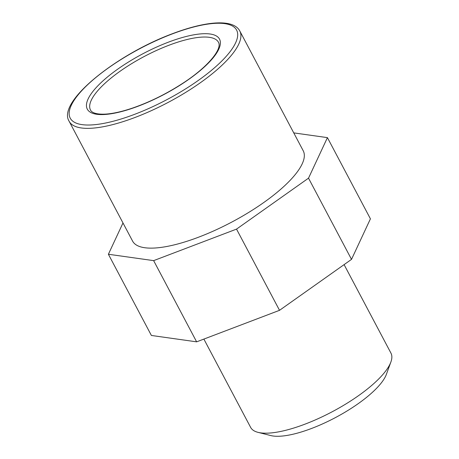 <?xml version="1.0" encoding="UTF-8"?>
<svg xmlns="http://www.w3.org/2000/svg" width="459" height="459" viewBox="0 0 459 459"><rect width="100%" height="100%" fill="white"/><g stroke="black" fill="none" stroke-linecap="round" stroke-linejoin="round"><path stroke-width="0.69" d="M344.095 264.625L390.953 353.126A79.378 24.333 152.1 0 1 390.879 362.025L386.363 374.389A69.051 21.166 152.1 0 1 335.299 417.661A69.051 21.166 152.1 0 1 270.816 435.568L258.05 432.361A79.378 24.333 152.1 0 1 250.643 427.409L203.876 339.086M390.879 362.025A79.378 24.333 152.1 0 1 332.184 411.769A79.378 24.333 152.1 0 1 258.05 432.361M293.749 132.886L327.428 137.631L370.424 218.84L351.514 259.375L279.525 310.324L196.63 341.84L151.39 335.46L108.393 254.257L122.989 222.965M327.428 137.631L308.517 178.167L236.528 229.116L153.639 260.632L108.393 254.257M239.799 30.994L303.221 150.776A96.533 29.588 152.1 0 1 231.755 222.093A96.533 29.588 152.1 0 1 132.599 241.113L69.177 121.337A96.533 29.588 152.1 0 0 168.333 102.317A96.533 29.588 152.1 0 0 239.799 30.994C233.465 18.767 206.24 20.873 172.372 33.736C115.582 54.873 56.664 102.294 69.177 121.337M196.63 341.84L153.639 260.632M279.525 310.324L236.528 229.116M351.514 259.375L308.517 178.167M172.154 33.96A94.118 28.848 152.1 0 1 215.196 67.175A94.118 28.848 152.1 0 1 72.895 121.274A94.118 28.848 152.1 0 1 172.154 33.96M168.31 42.205A74.811 22.933 152.1 0 1 202.522 68.603A74.811 22.933 152.1 0 1 89.413 111.606A74.811 22.933 152.1 0 1 168.31 42.205M168.906 45.263A72.402 22.193 152.1 0 1 218.473 42.291C222.506 49.044 207.703 67.192 182.757 83.297C166.273 93.986 149.376 102.3 132.066 108.238C121.796 111.669 113.006 113.625 105.702 114.102C94.64 114.681 91.261 111.835 90.503 110.045A72.402 22.193 152.1 0 1 168.906 45.263"/></g></svg>
